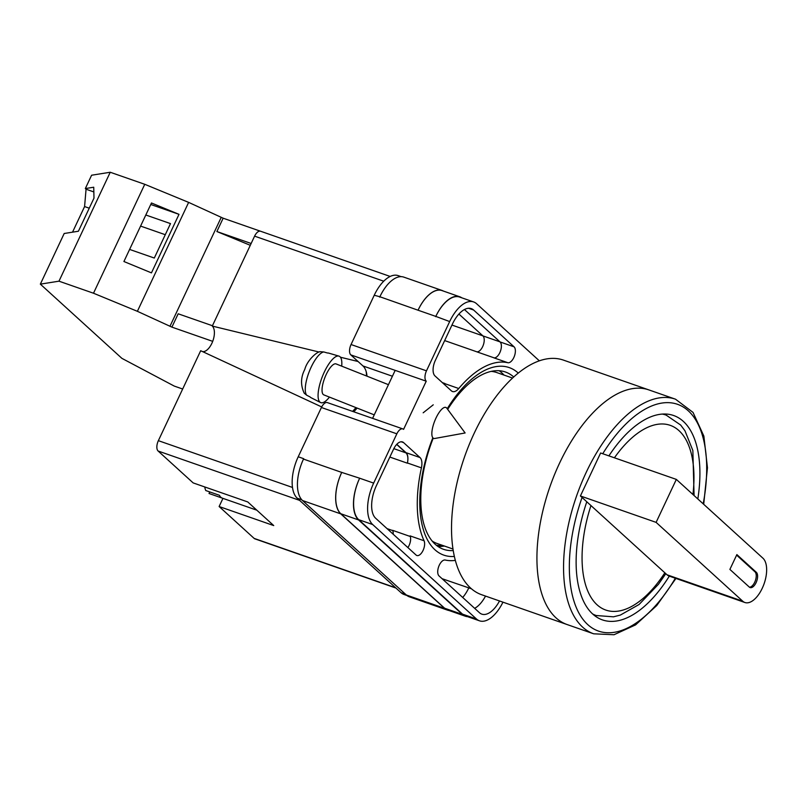 <?xml version="1.0" encoding="UTF-8"?>
<svg xmlns="http://www.w3.org/2000/svg" width="807" height="807" viewBox="0 0 807 807"><rect width="100%" height="100%" fill="white"/><g stroke="black" fill="none" stroke-linecap="round" stroke-linejoin="round"><path stroke-width="1.21" d="M454.321 556.457A99.311 49.207 -70.8 0 1 434.953 549.769A99.311 49.207 -70.8 0 1 432.734 438.04M447.219 408.745A99.311 49.207 -70.8 0 1 518.144 372.975A99.311 49.207 -70.8 0 1 518.286 373.096M513.736 377A93.894 46.524 109.2 0 0 505.404 371.997A93.894 46.524 109.2 0 0 447.683 409.381M433.198 438.221A93.894 46.524 109.2 0 0 435.155 544.231A93.894 46.524 109.2 0 0 443.557 549.315A93.894 46.524 109.2 0 0 453.181 550.566M433.238 404.821L423.171 412.801M504.032 375.084A93.894 46.524 109.2 0 0 501.883 372.915A93.894 46.524 109.2 0 0 499.16 370.736M392.414 376.233L362.968 365.954A27.055 13.406 -70.8 0 1 367.003 376.173M357.087 408.06A27.055 13.406 -70.8 0 1 353.698 411.782M362.968 365.954L350.803 354.888A8.322 4.126 -70.8 0 1 351.045 344.528L426.479 370.837L449.67 321.559A33.299 16.503 109.2 0 1 473.618 301.939A33.299 16.503 109.2 0 1 476.594 303.735L539.358 360.84M401.16 276.66L398.174 275.621A33.299 16.503 -70.8 0 0 374.236 295.251L351.045 344.528M406.95 595.516L404.045 594.497A33.299 16.503 -70.8 0 1 401.069 592.701L405.518 594.255M350.803 354.888L426.237 381.197L403.581 429.364A8.322 4.126 109.2 0 0 402.834 428.91L327.39 402.602A8.322 4.126 -70.8 0 0 321.408 407.505L298.217 456.782A33.299 16.503 -70.8 0 0 297.248 498.232L401.069 592.701M395.178 370.363L372.592 418.369M421.415 467.868A12.488 6.184 109.2 0 0 420.003 457.539L403.601 442.609A12.488 6.184 109.2 0 0 402.481 441.933A12.488 6.184 109.2 0 0 393.503 449.297L376.415 485.602A26.217 12.993 109.2 0 0 375.648 518.245L416.089 555.045A8.625 4.277 109.2 0 0 416.856 555.509A8.625 4.277 109.2 0 0 422.959 550.646A8.625 4.277 109.2 0 0 424.068 540.761A103.639 51.355 109.2 0 1 421.415 467.868L407.424 462.986A12.488 6.184 109.2 0 0 406.002 452.656L396.812 444.294M507.845 362.716A8.625 4.277 109.2 0 0 514.261 356.523A8.625 4.277 109.2 0 0 514.069 346.828L473.628 310.029A26.217 12.993 109.2 0 0 471.288 308.617A26.217 12.993 109.2 0 0 452.424 324.071L435.346 360.386A12.488 6.184 109.2 0 0 434.983 375.921L451.385 390.85A12.488 6.184 109.2 0 0 452.505 391.526A12.488 6.184 109.2 0 0 458.759 388.52A103.639 51.355 109.2 0 1 507.845 362.716L493.854 357.834A8.625 4.277 109.2 0 0 500.269 351.64A8.625 4.277 109.2 0 0 500.068 341.946L464.459 309.535M455.289 560.391A103.639 51.355 109.2 0 1 445.252 560.038A8.625 4.277 109.2 0 0 438.837 566.232A8.625 4.277 109.2 0 0 439.038 575.926L479.469 612.715A26.217 12.993 109.2 0 0 481.819 614.137A26.217 12.993 109.2 0 0 499.523 600.963M426.479 370.837A8.322 4.126 109.2 0 0 426.237 381.197M402.834 428.91A8.322 4.126 109.2 0 0 396.842 433.823L373.661 483.1A33.299 16.503 109.2 0 0 372.693 524.55L476.503 619.019A33.299 16.503 109.2 0 0 479.489 620.815A33.299 16.503 109.2 0 0 502.963 602.163M448.974 610.496A33.299 16.503 -70.8 0 1 447.552 610.142L409.32 596.807A33.299 16.503 -70.8 0 1 406.345 595.001L444.576 608.337L340.756 513.867A33.299 16.503 -70.8 0 1 341.724 472.418L359.66 478.218A33.299 16.503 109.2 0 0 358.691 519.668L372.693 524.55M341.724 472.418L303.493 459.082A33.299 16.503 -70.8 0 1 303.684 458.689L303.493 459.082A33.299 16.503 -70.8 0 0 302.524 500.532L406.345 595.001M379.693 297.158A33.299 16.503 -70.8 0 1 379.885 296.754L374.236 295.251M418.056 310.211L435.81 316.405A33.299 16.503 -70.8 0 1 459.748 296.774L442.004 290.581A33.299 16.503 -70.8 0 0 418.056 310.211L379.875 296.754A33.299 16.503 -70.8 0 1 403.823 277.124L442.054 290.459A33.299 16.503 -70.8 0 1 443.386 291.065M442.095 578.7L468.796 587.879A26.217 12.993 -70.8 0 1 462.704 597.462M458.911 314.054L482.909 335.894A8.625 4.277 -70.8 0 1 483.09 345.628A8.625 4.277 -70.8 0 1 476.655 351.771L494.166 357.874M410.309 536.504L392.626 530.33A8.625 4.277 -70.8 0 1 393.191 534.204M474.647 608.337A26.217 12.993 109.2 0 0 485.521 596.091M358.691 519.668L462.512 614.137A33.299 16.503 109.2 0 0 465.488 615.933L479.489 620.815M435.81 316.405L449.67 321.559M473.618 301.939L459.617 297.057A33.299 16.503 109.2 0 0 435.679 316.687M407.898 547.59A8.625 4.277 109.2 0 0 410.067 535.878L424.068 540.761M442.327 382.609L444.869 383.496A103.639 51.355 109.2 0 0 444.758 383.638L458.759 388.52M444.869 383.496A12.488 6.184 -70.8 0 1 444.163 384.283A12.488 6.184 109.2 0 0 444.758 383.638M407.424 462.986A103.639 51.355 109.2 0 0 407.374 463.188A12.488 6.184 -70.8 0 0 405.961 452.878L396.681 444.435M437.878 546.41A93.894 46.524 109.2 0 0 444.405 546.036M467.576 616.659A33.299 16.503 -70.8 0 1 465.357 616.215L447.613 610.021A33.299 16.503 -70.8 0 1 444.627 608.226L340.806 513.746L358.56 519.94A33.299 16.503 -70.8 0 1 359.529 478.49M358.56 519.94L462.381 614.409A33.299 16.503 -70.8 0 0 465.357 616.215M459.748 296.774A33.299 16.503 -70.8 0 1 461.765 297.803M442.327 545.31A92.815 45.989 -70.8 0 1 436.234 545.169M340.806 513.746A33.299 16.503 -70.8 0 1 341.785 472.307M447.552 610.142A33.299 16.503 -70.8 0 1 444.576 608.337M418.107 310.09A33.299 16.503 -70.8 0 1 442.054 290.459M446.765 408.14A16.644 5.397 111.6 0 0 445.898 407.444A16.644 5.397 111.6 0 0 445.888 407.434A16.644 5.397 111.6 0 0 436.002 418.026A16.644 5.397 111.6 0 0 433.631 438.393A16.644 5.397 111.6 0 0 433.641 438.403A16.644 5.397 111.6 0 0 434.741 438.483L465.125 432.966L446.765 408.14M329.427 397.105A24.977 8.1 -68.4 0 1 320.762 402.622A24.977 8.1 -68.4 0 1 320.53 402.522A24.977 8.1 -68.4 0 1 322.427 376.415A24.977 8.1 -68.4 0 1 338.93 356.109A24.977 8.1 -68.4 0 1 339.142 356.18A24.977 8.1 -68.4 0 1 341.694 366.146M374.236 414.859L323.819 394.875A16.644 5.397 -68.4 0 1 323.819 394.875A16.644 5.397 -68.4 0 1 324.928 377.424A16.644 5.397 -68.4 0 1 336.085 363.927L336.085 363.927A16.644 5.397 -68.4 0 1 336.095 363.927M328.903 353.184A23.988 7.777 111.6 0 0 328.691 353.113A23.988 7.777 111.6 0 0 327.511 353.022L323.809 351.953A23.635 7.667 111.6 0 0 309.374 371.281A23.635 7.667 111.6 0 0 306.69 395.208L304.239 393.211C300.497 385.292 300.678 377.363 304.784 369.424C307.285 359.69 318.039 350.783 320.611 351.741L323.809 351.953M320.53 402.522L311.018 397.69A23.988 7.777 111.6 0 1 310.12 396.963L306.69 395.208M212.443 325.735L178.176 313.792L171.901 327.128L137.382 311.31L93.501 293.223L58.982 281.179L40.35 284.145L121.897 358.358L174.272 386.089L182.664 389.014M40.35 284.145L64.187 233.495L78.41 231.236L93.985 198.139L93.733 187.224L85.33 188.566L91.605 175.22L110.236 172.254L58.982 281.179M72.539 232.164L84.584 206.562L86.056 189.221L85.33 188.566M260.348 231.175L223.156 218.203L188.636 202.386L144.756 184.299L110.236 172.254M137.382 311.31L188.636 202.386M93.501 293.223L144.756 184.299M151.454 272.877L179.003 214.339L151.464 202.981L123.915 261.518L151.454 272.877M223.156 218.203L216.881 231.538L250.291 245.308M169.954 326.321L221.209 217.396M171.901 327.128L212.665 341.341M216.881 231.538L251.148 243.492M129.604 249.424L154.298 258.038L170.499 223.61L145.805 214.995M150.758 204.484L179.003 214.339M93.844 191.935L86.056 189.221M165.274 234.706L140.589 226.091M89.254 208.186L84.584 206.562M593.68 633.808L567.049 624.527A124.238 61.554 -70.8 0 1 559.554 463.157A124.238 61.554 -70.8 0 1 648.889 389.912A124.238 61.554 109.2 0 0 559.554 463.157A124.238 61.554 109.2 0 0 567.049 624.527L481.648 594.729A124.238 61.554 109.2 0 1 474.143 433.369A124.238 61.554 109.2 0 1 563.488 360.124L675.52 399.203A124.238 61.554 -70.8 0 0 586.175 472.448A124.238 61.554 -70.8 0 0 593.68 633.808L613.996 634.746L635.573 624.89L656.737 605.553L675.933 578.448M432.078 540.972A90.525 44.859 109.2 0 0 437.172 543.514L452.939 549.012M512.576 378.069L496.809 372.562A90.525 44.859 109.2 0 0 491.231 371.381M697.833 498.958A108.219 53.615 109.2 0 0 673.653 415.524A108.219 53.615 109.2 0 0 608.892 455.874M586.79 501.772A108.219 53.615 109.2 0 0 602.365 619.877A108.219 53.615 109.2 0 0 669.306 576.137M676.337 479.398L762.958 558.222A24.139 11.964 -70.8 0 1 762.252 588.273A24.139 11.964 -70.8 0 1 744.891 602.506A24.139 11.964 -70.8 0 1 742.733 601.195L656.111 522.371L580.404 495.962L600.62 452.989L676.337 479.398L656.111 522.371M749.36 587.123A8.322 4.126 109.2 0 0 750.107 587.567A8.322 4.126 109.2 0 0 756.431 581.877A8.322 4.126 109.2 0 0 756.33 572.304L736.872 554.591L729.891 569.409L749.36 587.123M744.891 602.506L669.185 576.087A24.139 11.964 -70.8 0 1 667.026 574.786L580.404 495.962M749.461 587.214A8.322 4.126 109.2 0 0 755.332 580.717A8.322 4.126 109.2 0 0 754.969 571.82L736.62 555.125M222.682 498.262A16.644 8.252 -70.8 0 1 222.329 498.151A16.644 8.252 -70.8 0 1 220.836 497.253A16.644 8.252 -70.8 0 1 219.443 495.306L205.785 490.545A16.644 8.252 109.2 0 1 204.786 486.964M221.986 498.02L209.033 493.501L209.77 491.937M299.609 500.37L158.122 451.022L193.166 482.909L247.779 501.954L273.734 525.579L219.121 506.524L254.155 538.41L395.642 587.758M395.975 588.071L254.901 538.854A8.322 4.126 -70.8 0 1 254.155 538.41M222.954 498.373L219.121 506.524M158.122 451.022A8.322 4.126 -70.8 0 1 158.364 440.662L292.487 487.448M321.69 406.94L200.681 350.722L158.364 440.662M202.658 351.64A13.84 6.859 109.2 0 0 212.725 341.3A13.84 6.859 109.2 0 0 212.281 326.078L319.158 352.054M383.739 281.199L254.598 236.148L212.281 326.078M254.598 236.148A8.322 4.126 -70.8 0 1 260.59 231.246L390.174 276.448M340.463 357.229L358.086 361.516M352.548 411.378A29.133 14.435 109.2 0 0 355.897 407.596M366.519 375.981A29.133 14.435 109.2 0 0 366.166 371.553M462.512 614.137L476.503 619.019M359.66 478.218L373.661 483.1M321.408 407.505L396.842 433.823M298.217 456.782L303.684 458.689M468.796 587.879L471.409 588.787M500.068 341.946L514.069 346.828M444.657 340.584L476.816 351.802M468.564 308.264L473.628 310.029M406.002 452.656L420.003 457.539M389.842 457.065L407.374 463.188M387.047 528.615L392.747 530.602M401.19 441.772L403.601 442.609M444.627 608.226L462.381 614.409M482.909 335.894L499.947 341.835M393.826 448.642L405.961 452.878M302.524 500.532L340.756 513.867M451.96 325.07L482.868 335.853M297.248 498.232L301.818 499.826M582.059 497.465A120.072 59.496 109.2 0 0 588.364 625.153A120.072 59.496 109.2 0 0 675.338 578.236M703.19 503.84A120.072 59.496 109.2 0 0 681.027 405.79A120.072 59.496 109.2 0 0 602.748 453.726M593.175 614.46L596.222 615.529A106.131 52.586 -70.8 0 1 592.59 613.935M590.956 505.565A97.808 48.46 109.2 0 0 597.039 604.766A97.808 48.46 109.2 0 0 664.837 572.799M692.941 494.509A97.808 48.46 109.2 0 0 672.493 426.267A97.808 48.46 109.2 0 0 614.42 457.801M662.305 414.082A106.131 52.586 -70.8 0 1 666.138 415.101L663.082 414.041M742.733 601.195L667.026 574.786M754.969 571.82L756.33 572.304M388.449 384.677L336.085 363.927M328.691 353.113L338.93 356.109M703.704 504.294L707.457 467.747L703.865 436.113L693.031 412.407L675.52 399.203M596.222 615.529L613.512 616.82L620.381 615.065L639.073 604.493L658.472 584.258L665.805 573.686M694.081 495.538L692.85 450.508L684.961 430.797L680.664 425.037L666.138 415.101M222.329 498.151L256.818 510.185"/></g></svg>
